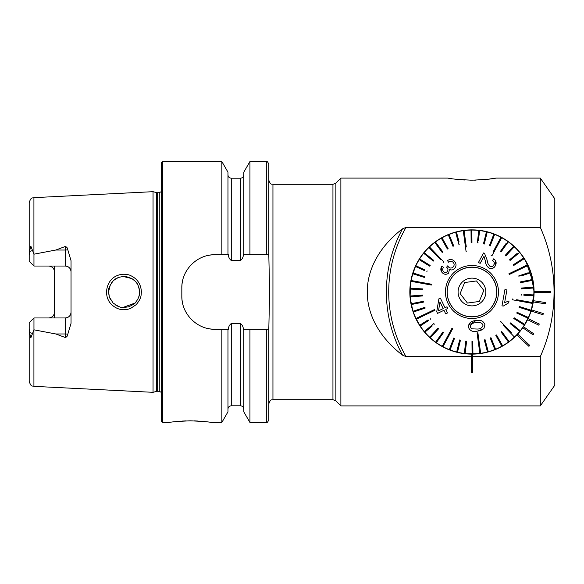 <?xml version="1.0" encoding="UTF-8"?>
<svg xmlns="http://www.w3.org/2000/svg" width="584" height="584" viewBox="0 0 584 584"><rect width="100%" height="100%" fill="white"/><g stroke="black" fill="none" stroke-linecap="round" stroke-linejoin="round"><path stroke-width="0.88" d="M33.923 329.909L33.923 386.352C32.478 385.352 31.397 387.973 29.2 381.389L29.2 328.588L29.463 332.435L30.821 337.902L33.96 329.821L55.838 333.975L65.233 337.501C66.788 337.034 67.642 335.931 67.81 334.187L71.029 323.31L71.029 260.69L67.81 249.813A5.796 1.986 0 0 1 65.233 250.025L65.233 246.499C66.788 246.966 67.642 248.069 67.81 249.813M71.029 312.17A5.796 5.796 0 0 1 65.233 317.966C68.817 317.572 70.752 315.637 71.029 312.17A5.796 5.796 0 0 1 65.233 317.966L33.96 317.966L29.2 322.733L29.2 328.588M29.2 365.518L29.2 356.32M33.923 386.352L153.044 392.317L153.044 191.683L33.923 197.648C32.536 198.589 31.361 196.085 29.2 202.612L29.2 255.412L29.463 251.565L30.821 246.098L33.96 254.179L55.838 250.025L65.233 246.499M54.465 266.034L54.465 271.83C54.188 268.37 52.253 266.435 48.669 266.034A5.796 5.796 0 0 1 52.815 267.779A5.796 5.796 0 0 0 48.669 266.034M48.669 317.966A5.796 5.796 0 0 0 52.815 316.221A5.796 5.796 0 0 1 48.669 317.966C52.253 317.565 54.188 315.63 54.465 312.17L54.465 317.966M111.602 304.556C102.828 296.263 106.091 279.656 117.362 275.546C122.976 273.078 129.276 274.728 130.707 275.626C137.495 278.889 141.058 284.372 141.379 292.058C141.007 295.584 141.562 298.117 136.24 304.614L130.597 308.425C123.516 311.046 117.187 309.761 111.602 304.556M55.838 250.025L65.233 250.025L65.233 266.034C68.817 266.428 70.752 268.363 71.029 271.83A5.796 5.796 0 0 0 65.233 266.034L33.96 266.034L29.2 261.267L29.2 255.412M54.465 312.17L54.465 271.83M227.964 329.274L227.964 411.837L221.832 422.466L221.832 329.274L228.373 329.274C228.505 326.792 229.476 324.872 231.279 323.521L240.477 323.521C242.28 324.872 243.251 326.792 243.382 329.274L268.808 329.274L269.633 292L268.808 254.726L243.382 254.726C243.258 257.194 242.287 259.113 240.477 260.479L231.279 260.479C229.476 259.128 228.505 257.208 228.373 254.726L221.832 254.726L221.832 161.534L162.571 161.534L161.323 162.775L161.323 421.225L162.571 422.466L162.571 161.534M227.964 254.726L227.964 172.163L221.832 161.534M243.791 254.726L243.791 172.163L249.93 161.534L249.93 254.726M268.808 254.726L268.808 164.016C267.56 161.651 266.735 160.826 266.319 161.534L249.93 161.534M221.832 254.726L214.963 254.726C197.137 254.383 181.471 270.005 181.828 287.861L181.828 296.139C181.478 313.929 197.063 329.624 214.963 329.274L221.832 329.274M162.571 422.466L169.608 422.466C170.835 421.918 177.74 421.371 190.318 420.816C202.903 421.371 209.802 421.918 211.028 422.466L221.832 422.466M207.335 421.933L205.145 421.663M198.151 421.049L194.289 420.874M186.23 420.881L182.281 421.064M178.806 421.327L175.667 421.648M266.319 329.274L266.319 422.466L249.93 422.466L243.791 411.837L243.791 329.274M249.93 422.466L249.93 329.274M266.319 422.466C266.735 423.174 267.56 422.349 268.808 419.984L268.808 329.274M417.137 321.215L420.772 327.208L414.531 315.681M412.976 311.506L410.063 297.285L410.676 281.809M420.239 257.581L417.137 262.785M411.355 305.651L413.034 311.681M414.019 314.418L416.1 319.185M332.946 399.69L272.947 399.69L272.947 184.31L332.946 184.31L332.946 399.69L335.873 400.901L340.873 405.902L340.873 178.098L448.147 178.098C450.045 178.843 457.987 179.536 471.96 180.193C485.924 179.536 493.86 178.843 495.779 178.098L540.302 178.098L554.8 198.801L554.8 385.199L540.302 405.902L540.302 356.598C558.603 315.966 558.669 268.122 540.302 227.402L406.041 227.402L402.544 228.84C383.856 242.827 367.248 265.289 367.256 291.934C367.241 318.784 383.812 341.092 402.544 355.16L406.041 356.598L471.339 356.598L471.339 372.541L472.587 372.541L472.587 356.605L540.302 356.598M534.09 292A62.13 62.13 0 0 1 534.09 292.62L550.661 292.62L550.661 291.379L534.09 291.379A62.13 62.13 0 0 1 534.09 292L530.893 272.319M523.629 257.493L523.154 256.792M533.55 283.839L534.09 291.46M533.995 295.489L533.477 300.716A62.13 62.13 0 0 0 471.551 229.877A62.13 62.13 0 0 0 409.837 292.204A62.13 62.13 0 0 0 516.825 334.982L528.907 346.327L529.754 345.414L517.672 334.077A62.13 62.13 0 0 0 522.775 327.755L533.01 334.8L533.71 333.778L523.476 326.726A62.13 62.13 0 0 0 527.564 319.711L538.747 325.149L539.288 324.032L528.111 318.594A62.13 62.13 0 0 0 531.097 311.046L542.967 314.739L543.339 313.55L531.469 309.863L533.207 302.439M532.571 305.651L531.469 309.863A62.13 62.13 0 0 0 533.287 301.95L545.58 303.811L545.763 302.585L533.477 300.716A62.13 62.13 0 0 1 533.287 301.95M529.579 315.236L527.827 319.185M526.79 321.215L525.096 324.2M524.228 325.587L523.476 326.733M523.629 326.507L529.9 314.433M533.55 300.161L534.083 292.825M534.09 291.971L531.469 309.863A62.13 62.13 0 0 1 531.097 311.046L528.856 316.959M528.111 318.594A62.13 62.13 0 0 1 527.564 319.711L525.688 323.2M523.476 326.726A62.13 62.13 0 0 1 522.775 327.755M517.672 334.077A62.13 62.13 0 0 1 516.825 334.982M520.045 252.653L517.096 249.31M495.597 234.542L487.903 231.95L479.96 230.388M471.821 229.87C463.63 229.899 455.724 231.49 448.096 234.637L440.847 238.228M540.302 178.098L540.302 227.402M455.527 179.186L457.958 179.463M461.265 179.762L463.616 179.93M464.068 179.96L464.959 180.003M469.916 180.171L472.339 180.193M474.281 180.171L476.026 180.127M481.413 179.857L482.129 179.806M485.881 179.47L488.699 179.149M488.998 179.113L495.414 178.164M450.074 178.419L451.877 178.697M472.587 356.605L471.339 356.605L471.339 354.13L472.587 354.13L472.587 356.605M139.145 295.643L139.583 292C138.145 281.422 135.16 282.145 135.393 281.393L132.013 278.663C121.844 274.67 124.939 277.196 124.137 276.466C115.45 277.247 114.449 280.262 113.763 280.364L113.113 280.97C109.58 285.839 108.055 289.153 108.551 290.927L109.296 296.869L113.048 302.965C123.947 310.454 122.888 306.366 123.72 307.527L128.918 306.746C133.619 304.344 135.583 303.154 134.816 303.198L134.999 303.016C138.277 299.234 139.802 295.562 139.583 292M137.233 283.787L138.437 286.16M139.35 289.321L139.583 292.022M139.313 294.876L138.554 297.555M139.299 289.065L138.539 286.416M137.211 283.751L135.459 281.466M110.354 284.671L108.514 292L109.259 296.738M122.888 307.491L134.94 303.074M123.246 276.488L131.918 278.612L125.21 276.509M118.289 277.575L114.391 279.831M112.807 281.284L111.354 283.043M117.873 306.25L115.398 304.899M110.325 299.278L109.215 296.606M109.193 296.526L108.514 291.993M133.626 279.772L135.05 281.043M214.963 254.726A33.135 33.135 0 0 0 208.473 255.369M182.471 281.342A33.135 33.135 0 0 0 181.828 287.861M181.828 296.139A33.135 33.135 0 0 0 182.471 302.629M208.437 328.624A33.135 33.135 0 0 0 214.963 329.274M33.96 266.034L33.96 254.179M33.96 317.966L33.96 329.821M533.55 283.853L525.848 261.077M525.673 260.778L524.198 258.362M529.214 316.127L528.162 318.477M531.469 309.863L532.499 305.972M434.175 341.319L434.985 341.925M455.9 352.013L456.476 352.167M486.808 352.327L488.027 352.013M410.289 284.525L412.99 272.465M414.822 267.618L416.845 263.333M418.662 260.084L415.852 265.333M415.75 265.545L411.304 278.575L409.837 291.927C410.187 302.87 411.092 303.439 411.107 304.505L414.304 315.141M417.801 322.441L418.443 323.543M412.881 311.221L411.457 306.111M489.516 351.597L487.487 352.159M478.172 353.816L476.814 353.94M467.499 353.97L465.652 353.809M457.79 352.488L454.199 351.531M447.782 349.225L446.066 348.473M459.535 352.875A62.13 62.13 0 0 0 484.391 352.875M483.815 290.401L479.274 301.461L473.347 302.264L467.426 303.059L460.112 293.599L464.652 282.539L476.5 280.94L483.815 290.401L476.982 281.561M473.821 305.753A13.877 13.877 0 0 0 482.939 283.517A13.877 13.877 0 0 0 459.126 286.737A13.877 13.877 0 0 0 473.821 305.753M475.274 316.528A24.747 24.747 0 0 0 491.546 276.867A24.747 24.747 0 0 0 449.067 282.605A24.747 24.747 0 0 0 475.274 316.528M464.652 282.539L460.112 293.599L467.426 303.059L474.106 302.162M479.274 301.461L483.516 291.131M477.252 331.164L480.676 330.427M472.909 353.911L472.806 341.487L471.974 341.494L472.084 353.919A61.919 61.919 0 0 0 479.844 353.415L477.07 332.895L477.894 332.785L477.07 332.895L477.894 332.785L478.442 336.888M488.275 351.729L485.085 339.727L484.282 339.939L487.479 351.948A61.919 61.919 0 0 1 480.661 353.305L477.894 332.785M501.736 331.544L509.124 341.531L501.736 331.544L501.065 332.033L508.452 342.027A61.919 61.919 0 0 1 502.62 345.801L496.539 334.961L495.816 335.369L501.897 346.202A61.919 61.919 0 0 1 495.634 349.217L490.961 337.705L490.195 338.019L494.86 349.509A61.919 61.919 0 0 1 487.479 351.948L486.837 349.546M502.62 345.801A61.919 61.919 0 0 1 501.897 346.202L500.685 344.034M496.539 334.961L497.758 337.129M502.992 325.076L514.438 337.056A61.919 61.919 0 0 1 508.452 342.027L506.978 340.027M500.13 322.083L500.729 321.514L500.13 322.083M511.285 332.559L500.729 321.514M513.905 318.601L524.308 325.076A61.919 61.919 0 0 1 519.753 331.376L510.109 323.543L519.753 331.376A61.919 61.919 0 0 1 514.438 337.056M526.133 316.462L528.389 317.506A61.919 61.919 0 0 1 528.038 318.258L516.752 313.06L528.038 318.258A61.919 61.919 0 0 1 524.746 324.375L514.197 317.805L513.759 318.514M516.752 313.06L517.103 312.309L516.752 313.06M512.438 299.782L512.584 298.964L512.438 299.782L532.812 303.483A61.919 61.919 0 0 1 530.893 311.024L519.045 307.286L530.893 311.024A61.919 61.919 0 0 1 528.389 317.506L517.103 312.309M523.841 295.227L533.769 295.767A61.919 61.919 0 0 1 532.812 303.483L527.469 302.512M532.958 302.673L516.658 299.709M533.674 287.167L521.3 288.051L521.359 288.883L533.754 287.992A61.919 61.919 0 0 1 533.812 294.942L523.892 294.402M521.388 275.904L530.819 272.75A61.919 61.919 0 0 1 532.601 279.466L520.417 281.904L520.578 282.714L532.761 280.276A61.919 61.919 0 0 1 533.754 287.992M532.601 279.466A61.919 61.919 0 0 1 532.761 280.276L530.33 280.765M528.199 272.757L518.767 275.904L519.03 276.692M509.277 274.502L508.919 273.757L509.277 274.502L527.936 265.53A61.919 61.919 0 0 1 530.819 272.75M522.687 267.136L527.578 264.778A61.919 61.919 0 0 1 527.936 265.53L523.045 267.881M510.095 260.442L509.562 259.807L510.095 260.442L519.599 252.441A61.919 61.919 0 0 1 524.184 258.719L513.745 265.464L524.184 258.719A61.919 61.919 0 0 1 527.578 264.778L508.919 273.757M517.161 253.405L509.562 259.807M501.043 251.952L500.371 251.47L501.043 251.952L508.262 241.834A61.919 61.919 0 0 1 514.263 246.776L505.839 255.909L514.263 246.776A61.919 61.919 0 0 1 519.599 252.441M506.146 243.375L500.371 251.47M491.867 255.916L491.137 255.522L491.867 255.916L501.685 237.681A61.919 61.919 0 0 1 508.262 241.834M489.399 245.674L493.874 234.089L489.399 245.674L490.173 245.973L494.648 234.381A61.919 61.919 0 0 1 501.685 237.681L499.116 242.462M500.962 237.286L493.1 251.872M478.442 240.425L479.603 230.556A61.919 61.919 0 0 1 486.443 231.797L483.457 243.857L484.26 244.054L487.246 231.994A61.919 61.919 0 0 1 493.874 234.089A61.919 61.919 0 0 1 494.648 234.381M486.443 231.797A61.919 61.919 0 0 1 487.246 231.994L486.647 234.41M483.457 243.857L484.056 241.447M466.302 247.003L464.083 230.585A61.919 61.919 0 0 1 471.018 230.089L471.12 242.513L471.952 242.506L471.843 230.081A61.919 61.919 0 0 1 478.785 230.454L477.332 242.798L478.157 242.893M459.002 241.659L456.447 232.052A61.919 61.919 0 0 1 463.265 230.695L466.032 251.215L466.857 251.105L466.032 251.215L465.477 247.112M455.651 232.271L458.841 244.273L459.644 244.061M443.796 261.917L443.198 262.486L443.796 261.917L429.488 246.944A61.919 61.919 0 0 1 435.467 241.973L442.862 251.967L435.467 241.973A61.919 61.919 0 0 1 442.03 237.797L448.111 248.631L442.03 237.797A61.919 61.919 0 0 1 448.293 234.783L452.965 246.295L453.731 245.981L449.059 234.469A61.919 61.919 0 0 1 456.447 232.052M448.293 234.783A61.919 61.919 0 0 1 449.059 234.469L449.994 236.776M441.307 238.199L447.22 248.74M442.862 251.967L442.19 252.456L442.862 251.967M424.911 269.896L415.888 265.742A61.919 61.919 0 0 1 419.181 259.624L429.729 266.195L430.167 265.486L419.619 258.924A61.919 61.919 0 0 1 423.656 253.266L433.291 261.099L433.817 260.457L424.174 252.624A61.919 61.919 0 0 1 429.488 246.944L433.24 250.872M428.89 247.514L440.336 259.493M423.656 253.266A61.919 61.919 0 0 1 424.174 252.624L426.101 254.193M433.291 261.099L431.364 259.537M429.729 266.195L427.422 264.756M431.488 284.218L431.342 285.036L431.488 284.218L411.114 280.517A61.919 61.919 0 0 1 412.786 273.772L424.634 277.51L424.882 276.714L413.034 272.976A61.919 61.919 0 0 1 415.538 266.494L424.568 270.647M412.786 273.772A61.919 61.919 0 0 1 413.034 272.976L415.406 273.728M416.312 282.298L410.968 281.327A61.919 61.919 0 0 1 411.114 280.517L416.458 281.488M423.349 301.286L423.509 302.096L423.349 301.286L411.165 303.724A61.919 61.919 0 0 1 410.172 296.008L422.568 295.117L410.172 296.008A61.919 61.919 0 0 1 410.114 289.058L422.517 289.73L422.56 288.905L410.158 288.233A61.919 61.919 0 0 1 410.968 281.327L431.342 285.036M422.517 289.73L420.035 289.598M422.568 295.117L422.626 295.949L422.568 295.117M434.649 309.498L435.007 310.243L434.649 309.498L415.983 318.47A61.919 61.919 0 0 1 413.37 312.031L425.152 308.096L424.889 307.308L413.107 311.25A61.919 61.919 0 0 1 411.326 304.534L423.509 302.096M425.152 308.096L422.801 308.878M421.239 316.864L416.348 319.222A61.919 61.919 0 0 1 415.983 318.47L420.881 316.119M428.094 319.879L419.743 325.281A61.919 61.919 0 0 1 416.348 319.222L435.007 310.243M433.7 323.667L424.327 331.559A61.919 61.919 0 0 1 420.195 325.974L428.539 320.579M452.06 328.084L452.782 328.478L452.06 328.084L442.234 346.319A61.919 61.919 0 0 1 436.336 342.647L443.555 332.53L442.876 332.048L443.555 332.53L436.336 342.647A61.919 61.919 0 0 1 435.664 342.166L442.876 332.048L435.664 342.166A61.919 61.919 0 0 1 430.269 337.778L438.701 328.653L438.088 328.091L429.663 337.224A61.919 61.919 0 0 1 424.86 332.194L432.291 325.945M445.541 341.932L442.964 346.714A61.919 61.919 0 0 1 442.234 346.319L444.811 341.538M472.084 353.919A61.919 61.919 0 0 1 465.141 353.546L466.594 341.202L465.769 341.107L464.324 353.444A61.919 61.919 0 0 1 457.484 352.203L460.469 340.143L459.666 339.946L456.681 352.006A61.919 61.919 0 0 1 450.052 349.911A61.919 61.919 0 0 1 449.279 349.619L453.753 338.026L449.279 349.619A61.919 61.919 0 0 1 442.964 346.714L452.782 328.478M480.661 353.305A61.919 61.919 0 0 1 480.252 353.364A61.919 61.919 0 0 1 479.844 353.415L479.114 348.035M475.836 320.638L468.346 325.405M475.515 318.273A26.506 26.506 0 0 1 447.439 281.941A26.506 26.506 0 0 1 492.94 275.794A26.506 26.506 0 0 1 475.515 318.273M478.778 320.419L475.945 320.623C480.501 319.528 483.501 320.908 484.961 324.762L483.873 328.646L477.369 331.15C472.843 332.26 469.835 330.88 468.331 327.011C468.704 322.923 471.244 320.791 475.945 320.623M480.844 330.376L483.873 328.646M444.723 311.827L445.687 313.834L446.052 313.659M447.512 312.958L445.804 309.411L447.512 312.958L445.687 313.834L443.979 310.286L437.54 313.382L442.694 310.9M438.883 298.84L436.737 311.71L438.883 298.84L440.073 298.263M444.993 307.739L440.365 298.125L444.993 307.739L447.001 306.775L447.804 308.44L447.001 306.775M445.804 309.411L447.804 308.44L445.804 309.411M448.651 262.245L447.461 260.61L448.651 262.245C450.264 261.106 451.775 261.143 453.184 262.34C454.491 263.924 454.44 265.523 453.045 267.136C451.469 268.392 449.965 268.348 448.534 267.019L447.716 265.844L446.599 267.216M441.241 271.253L441.913 266.187L442.241 266.428M443.555 267.392C442.409 268.822 442.387 270.217 443.468 271.567C442.387 270.231 442.409 268.844 443.555 267.392L441.913 266.187C440.351 268.501 440.46 270.662 442.249 272.677C444.205 274.626 446.329 274.801 448.621 273.195L449.461 269.282C451.213 270.341 452.885 270.144 454.491 268.706C456.571 266.136 456.542 263.632 454.381 261.187C452.293 259.143 449.987 258.953 447.461 260.61M478.464 262.464L480.157 263.384L483.961 256.325L480.157 263.384L478.464 262.464L483.589 252.952L478.464 262.464M487.822 263.18L486.932 259.5C487.1 262.172 488.1 264.435 489.947 266.289C491.67 266.961 492.991 266.501 493.903 264.917C494.772 263.107 494.319 261.647 492.538 260.544L493.699 258.829C496.239 260.705 496.787 263.012 495.341 265.749L495.4 260.442M494.239 262.457L493.903 264.917M492.918 259.982L492.538 260.544M494.845 266.552L495.341 265.749C493.911 268.377 491.772 269.158 488.932 268.085L489.75 268.436M491.94 268.545L494.254 267.26M506.467 292.474L506.927 289.941L506.532 289.868M508.686 302.862L509.036 300.942L508.686 302.862L503.262 306.074L502.233 305.892M504.941 289.576L501.977 305.841L504.941 289.576L506.927 289.941L504.62 302.614L509.036 300.942M430.627 319.229L430.182 318.536M424.327 331.559A61.919 61.919 0 0 0 424.86 332.194M434.365 324.193L433.832 323.558M419.743 325.281A61.919 61.919 0 0 0 420.195 325.974M429.663 337.224A61.919 61.919 0 0 0 430.269 337.778M413.107 311.25A61.919 61.919 0 0 0 413.37 312.031M410.231 296.833L422.626 295.949M410.158 288.233A61.919 61.919 0 0 0 410.114 289.058M411.165 303.724A61.919 61.919 0 0 0 411.326 304.534M419.619 258.924A61.919 61.919 0 0 0 419.181 259.624M415.888 265.742A61.919 61.919 0 0 0 415.538 266.494M426.824 271.691L427.174 270.939M434.803 242.469L442.19 252.456M447.388 249.039L448.111 248.631M471.843 230.081A61.919 61.919 0 0 0 471.018 230.089M479.603 230.556A61.919 61.919 0 0 0 478.785 230.454M464.083 230.585A61.919 61.919 0 0 0 463.265 230.695M523.731 258.026L513.299 264.771L513.745 265.464M513.657 246.222L505.226 255.347L505.839 255.909M521.41 294.27L521.366 295.095M533.769 295.767A61.919 61.919 0 0 0 533.812 294.942M531.141 310.228L519.293 306.49L519.045 307.286M520.271 330.734L510.635 322.901L510.109 323.543M524.308 325.076A61.919 61.919 0 0 0 524.746 324.375M494.867 349.531A61.919 61.919 0 0 0 495.634 349.217M450.052 349.911L454.527 338.326L453.753 338.026M456.681 352.006A61.919 61.919 0 0 0 457.484 352.203M464.324 353.444A61.919 61.919 0 0 0 465.141 353.546M475.288 316.63A24.849 24.849 0 0 1 448.972 282.568A24.849 24.849 0 0 1 491.626 276.801A24.849 24.849 0 0 1 475.288 316.63M470.229 326.777L471.653 328.807L477.077 329.048C480.406 329.106 482.406 327.763 483.07 325.018C481.712 322.558 479.428 321.791 476.223 322.733C472.858 322.682 470.865 324.032 470.229 326.777M488.932 268.085C486.669 266.143 485.435 263.647 485.231 260.603L483.961 256.325M483.589 252.952L484.705 253.821L486.932 259.5M446.84 267.435C448.191 268.786 448.3 270.217 447.169 271.735C445.862 272.743 444.628 272.684 443.468 271.567M437.54 313.382L436.737 311.71M439.956 301.928L443.176 308.615L439.956 301.928L438.555 310.688M443.176 308.615L438.526 310.849L443.176 308.615M446.264 348.56L448.344 349.466M489.903 351.48L486.611 352.378M479.588 353.656L464.645 353.692M457.571 352.437L454.264 351.553M451.198 350.553L445.804 348.356M441.57 346.181L439.883 345.202M33.923 254.091L33.923 197.648M266.319 254.726L266.319 161.534M240.477 323.521L240.477 405.8L231.279 405.8L231.279 323.521M231.279 260.479L231.279 178.2C229.271 178.003 228.161 176.901 227.964 174.886M240.477 260.479L240.477 178.2L231.279 178.2M406.041 356.598A129.093 129.093 0 0 1 406.041 227.402M402.544 355.16A131.436 131.436 0 0 1 402.544 228.84M153.044 392.317L156.592 391.368L156.592 192.632L153.044 191.683M156.592 391.368L157.235 391.28L157.235 192.72L156.592 192.632M157.235 391.28L159.257 391.28L159.257 192.72L157.235 192.72M335.873 400.901L335.873 183.099L340.873 178.098M32.616 250.485L29.463 251.565M32.616 333.515L29.463 332.435M67.81 334.187A5.796 1.986 0 0 0 65.233 333.975L65.233 337.501M65.233 317.966L65.233 333.975L55.838 333.975M231.279 405.8C229.271 405.997 228.161 407.099 227.964 409.114M240.477 405.8C242.491 405.997 243.594 407.099 243.791 409.114M240.477 178.2C242.491 178.003 243.594 176.901 243.791 174.886M272.947 184.31C271.794 183.529 270.845 185.887 268.808 180.171M272.947 399.69C271.794 400.471 270.845 398.113 268.808 403.829M340.873 405.902L540.302 405.902M159.257 192.72L161.323 191.61M159.257 391.28L161.323 392.39M332.946 184.31L335.873 183.099"/></g></svg>

